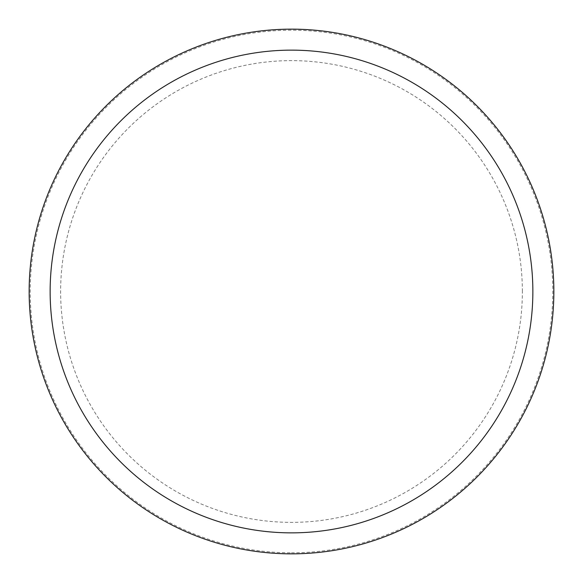 <?xml version="1.0" encoding="UTF-8"?>
<svg xmlns="http://www.w3.org/2000/svg" width="583" height="583" viewBox="0 0 583 583"><rect width="100%" height="100%" fill="white"/><g stroke="black" fill="none" stroke-linecap="round" stroke-linejoin="round"><path stroke-width="0.44" stroke-dasharray="2.92 2.19" d="M553.85 291.5A262.35 262.35 0 0 0 291.5 29.15A262.35 262.35 0 0 0 29.15 291.5A262.35 262.35 0 0 0 291.5 553.85A262.35 262.35 0 0 0 553.85 291.5A262.35 262.35 0 0 0 291.5 29.15A262.35 262.35 0 0 0 29.15 291.5A262.35 262.35 0 0 0 291.5 553.85A262.35 262.35 0 0 0 553.85 291.5M291.5 552.801A261.301 261.301 0 0 0 552.801 291.5A261.301 261.301 0 0 0 291.5 30.199A261.301 261.301 0 0 0 30.199 291.5A261.301 261.301 0 0 0 291.5 552.801M291.5 553.85A262.35 262.35 0 0 0 553.85 291.5A262.35 262.35 0 0 0 291.5 29.15A262.35 262.35 0 0 0 29.15 291.5A262.35 262.35 0 0 0 291.5 553.85M522.368 291.5A230.868 230.868 0 0 0 291.5 60.632A230.868 230.868 0 0 0 60.632 291.5A230.868 230.868 0 0 0 291.5 522.368A230.868 230.868 0 0 0 522.368 291.5"/><path stroke-width="0.87" d="M291.5 553.85A262.35 262.35 0 0 0 553.85 291.5A262.35 262.35 0 0 0 291.5 29.15A262.35 262.35 0 0 0 29.15 291.5A262.35 262.35 0 0 0 291.5 553.85M291.5 532.862A241.362 241.362 0 0 0 532.862 291.5A241.362 241.362 0 0 0 291.5 50.138A241.362 241.362 0 0 0 50.138 291.5A241.362 241.362 0 0 0 291.5 532.862"/></g></svg>
